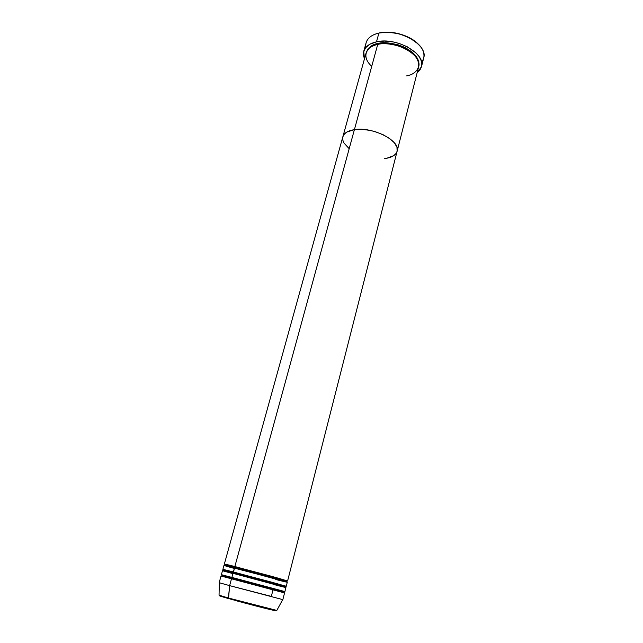 <?xml version="1.0" encoding="UTF-8"?>
<svg xmlns="http://www.w3.org/2000/svg" width="643" height="643" viewBox="0 0 643 643"><rect width="100%" height="100%" fill="white"/><g stroke="black" fill="none" stroke-linecap="round" stroke-linejoin="round"><path stroke-width="0.96" d="M418.681 44.56C410.555 35.51 391.756 29.948 379.322 32.946L378.904 33.066C395.22 28.927 420.626 39.979 423.472 52.204C424.533 55.957 423.898 59.26 421.559 62.13M366.221 52.589C368.511 47.244 372.434 44.214 377.98 43.491L378.148 44.287L375.649 44.946L378.148 44.287C384.032 42.301 403.491 43.853 414.309 55.234C403.491 43.853 384.032 42.301 378.148 44.287L377.98 43.491L382.698 42.872L390.478 43.169L398.467 44.938L405.918 47.992L412.131 52.059L416.551 56.745L418.826 61.615L418.697 66.55C420.144 59.188 414.912 52.541 403.008 46.609C391.748 42.8 383.405 41.763 377.98 43.491L373.856 44.745L370.497 46.561L368.021 48.86L366.221 52.589M384.691 158.556L386.837 158.234L384.691 158.556C391.724 157.656 395.871 155.204 397.133 151.201C401.047 141.042 372.61 126.406 354.406 129.645L346.882 132.032L344.447 133.961L342.856 136.774C344.013 133.069 347.863 130.698 354.406 129.645L361.792 129.339L369.95 130.368L375.44 131.759L383.188 134.757L389.714 138.591L394.44 142.891L396.956 147.263L397.133 151.209L396.956 147.263L394.44 142.891L389.714 138.591L383.188 134.757L375.44 131.759L369.95 130.368L361.792 129.339L354.406 129.645L377.722 44.415L354.406 129.645C372.61 126.406 401.047 141.042 397.133 151.201L418.593 67.017C422.861 55.258 395.702 39.906 377.722 44.415C369.829 45.066 359.035 54.623 371.718 66.366M421.478 66.695L423.681 58.031C428.423 44.914 398.644 27.914 378.904 33.066L376.493 41.843C396.273 36.82 426.188 53.755 421.478 66.695L417.106 72.836L419.992 69.918L421.422 66.896L421.752 63.561L420.94 60.032L419.011 56.447L416.013 52.951L407.3 46.794L399.094 43.419L393.235 41.948L384.482 41.072L376.493 41.843L378.904 33.066C371.839 34.77 367.579 37.985 366.132 42.719L363.737 51.311C365.168 46.658 369.42 43.491 376.493 41.843L370.006 44.158L365.562 47.775L363.504 52.356L363.528 55.732L364.477 58.826L363.729 51.327M386.837 158.234L393.709 155.662L395.895 153.685L397.101 151.322L395.895 153.685L393.709 155.662L386.837 158.234M342.695 137.53L342.84 140.23L344.005 143.051L349.141 148.67L344.005 143.051L342.84 140.23L342.695 137.53M365.931 47.325C365.328 43.676 366.422 40.493 369.203 37.76C371.533 35.566 374.765 34.007 378.904 33.066L387.142 32.15L398.588 33.621L409.454 37.736L417.958 43.812M406.071 75.978C413.176 75.295 424.493 68.037 415.065 56.062C404.117 44.254 384.008 42.35 377.722 44.415C371.268 45.91 367.386 48.788 366.076 53.039L342.864 136.75M275.477 578.724L286.81 581.409L263.3 574.738L235.105 567.335L234.486 567.89C225.733 565.631 216.578 563.517 234.333 568.46M238.858 569.007L234.719 567.865L238.858 569.007M235.113 567.287C216.868 562.199 225.982 564.249 234.856 566.531L235.025 566.652C228.329 564.875 224.921 564.297 224.793 564.908L235.105 567.335L224.793 564.908L225.725 565.727M233.658 572.439C215.405 567.447 224.503 569.65 233.369 571.965L286.264 586.239L287.276 582.245L234.486 567.89L235.105 567.335L286.81 581.409C288.474 581.264 283.539 579.6 272.005 576.417L235.016 566.644L235.105 567.335L234.856 566.531L287.614 580.91L234.856 566.531L354.406 129.645L234.856 566.531L225.934 564.642M274.127 583.908L233.618 572.768L232.999 573.323C224.238 571.032 215.1 568.774 232.919 573.628M225.331 570.132L233.369 571.965L234.486 567.89L233.538 572.085C226.842 570.269 223.442 569.65 223.322 570.204L233.618 572.768L223.322 570.204L225.299 571.354M232.083 577.583C213.958 572.72 223.049 575.083 231.882 577.414L284.897 591.576L285.918 587.573L232.999 573.323L233.618 572.768L285.452 586.737C287.132 586.649 282.205 585.042 270.663 581.907L233.538 572.077L233.618 572.768L233.369 571.965L286.264 586.239M267.89 588.466L272.889 589.792L272.785 589.109L284.093 592.082L260.407 585.733L232.131 578.218L231.504 578.78C222.743 576.458 213.629 574.054 231.496 578.821M221.851 575.517L232.131 578.218L221.851 575.517L232.051 577.535L232.131 578.218L231.882 577.414L269.321 587.429C280.87 590.499 285.789 592.05 284.093 592.082L232.131 578.218L231.504 578.78L229.631 585.636L228.522 598.52L261.637 607.474C275.638 610.954 279.56 611.742 273.404 609.837M276.82 610.416L228.418 598.022C244.774 602.708 275.678 610.673 276.771 610.512L276.82 610.416M271.322 596.391L229.631 585.636L282.848 599.63L284.56 592.918L221.031 576.015L219.183 582.687L229.631 585.636L231.504 578.78L277.374 590.989L273.01 589.864L271.322 596.391M274.352 584.664C282.132 586.697 292.911 589.422 278.781 585.532L232.999 573.323L231.882 577.414L232.999 573.323L222.502 570.695L221.401 574.681L277.76 589.727M228.514 576.626L221.401 574.681M229.631 585.636L219.311 582.743L219.046 595.153L228.418 598.022L229.631 585.636M230.909 599.26L233.288 599.927M235.82 600.634L241.229 602.105M244.051 602.869L276.04 610.85M276.168 610.826L275.59 610.553M274.955 610.336L274.031 610.03M222.237 596.222L220.332 595.828M219.456 595.707L226.698 598.062M342.856 136.766C344.013 133.069 347.863 130.698 354.406 129.645L346.882 132.032L344.447 133.961L342.856 136.774L224.343 564.072M275.694 579.48C283.467 581.481 294.253 584.085 280.179 580.09L223.973 565.398L222.872 569.368M222.301 596.238C215.26 594.679 222.767 596.961 228.699 598.641L228.418 598.022L219.046 595.153C218.909 595.531 222.068 596.656 228.53 598.52C244.862 603.11 275.035 611.356 276.771 610.512L282.703 599.614M237.693 580.428L231.625 578.788M397.133 151.201L287.614 580.91M285.452 586.737L283.169 586.746M286.81 581.409L285.596 581.658"/></g></svg>
